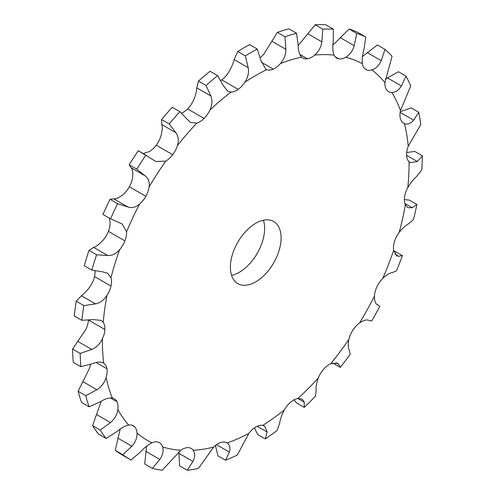 <?xml version="1.0" encoding="UTF-8"?>
<svg xmlns="http://www.w3.org/2000/svg" width="495" height="495" viewBox="0 0 495 495"><rect width="100%" height="100%" fill="white"/><g stroke="black" fill="none" stroke-linecap="round" stroke-linejoin="round"><path stroke-width="0.74" d="M409.056 161.76L410.256 162.669L417.304 161.506L406.581 155.312A17.931 10.352 -60 0 0 409.056 161.76A216.841 125.192 -60 0 1 407.793 187.574A17.931 10.352 -60 0 0 404.539 196.936A17.931 10.352 -60 0 0 405.38 204.769A216.841 125.192 -60 0 1 399.137 232.446A17.931 10.352 -60 0 0 394.478 241.554A17.931 10.352 -60 0 0 393.636 250.359A216.841 125.192 -60 0 1 382.753 278.4A17.931 10.352 -60 0 0 376.936 286.766A17.931 10.352 -60 0 0 374.455 296.066A216.841 125.192 -60 0 1 359.525 322.963A17.931 10.352 -60 0 0 352.861 330.128A17.931 10.352 -60 0 0 348.876 339.428A216.841 125.192 -60 0 1 330.697 363.732A17.931 10.352 -60 0 0 323.551 369.313A17.931 10.352 -60 0 0 318.273 378.106A216.841 125.192 -60 0 1 297.829 398.506A17.931 10.352 -60 0 0 290.584 402.2A17.931 10.352 -60 0 0 284.303 410.015A216.841 125.192 -60 0 1 262.69 425.409A17.931 10.352 -60 0 0 255.742 427.024A17.931 10.352 -60 0 0 248.793 433.434A216.841 125.192 -60 0 1 227.18 442.994A17.931 10.352 -60 0 0 226.933 442.846A17.931 10.352 -60 0 0 220.894 442.437A17.931 10.352 -60 0 0 213.654 447.103L198.377 468.499A242.055 139.751 -60 0 1 187.215 470.25L179.611 465.857L178.93 451.737M406.581 155.319A17.931 10.352 -60 0 1 408.251 146.204L420.793 124.592A242.055 139.751 -60 0 0 418.727 112.272L413.641 120.18C410.751 123.589 407.694 124.74 404.471 123.639A17.931 10.352 -60 0 1 403.666 123.255A17.931 10.352 -60 0 1 400.486 118.942A17.931 10.352 -60 0 1 400.486 110.571L410.72 86.012A242.055 139.751 -60 0 0 406.018 76.131L401.396 85.957C398.753 90.208 395.573 92.379 391.867 92.472A17.931 10.352 -60 0 1 388.606 91.631A17.931 10.352 -60 0 1 386.595 89.768A17.931 10.352 -60 0 1 384.918 82.585L392.059 56.275A242.055 139.751 -60 0 0 384.968 49.37L381.237 60.681C379.028 65.569 375.922 68.65 371.924 69.931A17.931 10.352 -60 0 1 365.898 69.523A17.931 10.352 -60 0 1 365.644 69.368A17.931 10.352 -60 0 1 362.383 63.768C361.888 59.579 362.414 54.821 363.961 49.506L365.805 36.983A242.055 139.751 -60 0 0 356.709 33.419L354.247 45.707C352.644 50.997 349.798 54.84 345.714 57.241A17.931 10.352 -60 0 1 338.772 58.843A17.931 10.352 -60 0 1 336.773 58.119A17.931 10.352 -60 0 1 334.106 55.124C332.708 51.734 332.411 47.316 333.215 41.871L333.382 29.168A242.055 139.751 -60 0 0 322.765 29.143L321.886 41.846C321.014 47.285 318.607 51.697 314.659 55.075A17.931 10.352 -60 0 1 307.42 58.763A17.931 10.352 -60 0 1 302.792 58.033A17.931 10.352 -60 0 1 301.597 57.129C299.388 54.716 298.262 50.855 298.225 45.559L296.53 33.264A242.055 139.751 -60 0 0 284.971 36.772L285.893 49.308C285.85 54.629 284.031 59.375 280.424 63.558A17.931 10.352 -60 0 1 273.283 69.133A17.931 10.352 -60 0 1 266.619 69.665L265.79 69.263L260.884 60.371L257.245 49.042L249.635 44.649A242.055 139.751 -60 0 0 243.695 47.959A242.055 139.751 -60 0 0 237.755 51.505L234.116 59.555C233.201 63.478 231.289 67.865 228.381 72.709A17.931 10.352 -60 0 1 221.717 79.868A17.931 10.352 -60 0 1 220.727 80.53M257.245 49.042A242.055 139.751 -60 0 0 251.305 52.352A242.055 139.751 -60 0 0 245.365 55.898L248.205 67.691C249.047 72.629 247.933 77.474 244.858 82.226A17.931 10.352 -60 0 1 238.2 89.385A17.931 10.352 -60 0 1 231.06 92.058L227.657 91.154L223.202 85.499L217.633 75.648L210.029 71.255A242.055 139.751 -60 0 0 198.47 81.093L196.775 87.862C196.738 91.173 195.612 95.405 193.403 100.565A17.931 10.352 -60 0 1 187.58 108.919A17.931 10.352 -60 0 1 181.461 113.188M217.633 75.648A242.055 139.751 -60 0 0 206.075 85.487L210.864 95.999C212.584 100.324 212.256 105.014 209.88 110.082A17.931 10.352 -60 0 1 204.064 118.435A17.931 10.352 -60 0 1 196.824 123.107L190.365 122.475L179.84 111.66L172.235 107.267A242.055 139.751 -60 0 0 161.618 119.549L161.785 124.579C162.589 127.06 162.292 130.903 160.894 136.094A17.931 10.352 -60 0 1 156.228 145.202A17.931 10.352 -60 0 1 149.286 151.619L143.142 153.524M179.84 111.66A242.055 139.751 -60 0 0 169.228 123.942L175.88 132.709C178.435 136.212 178.936 140.512 177.377 145.61A17.931 10.352 -60 0 1 172.712 154.718A17.931 10.352 -60 0 1 165.763 161.135L155.857 161.494L138.291 150.734L146.761 155.616M145.901 155.127A242.055 139.751 -60 0 0 136.799 169.197L145.128 175.849C148.432 178.361 149.756 182.049 149.094 186.912A17.931 10.352 -60 0 1 145.839 196.274A17.931 10.352 -60 0 1 139.559 204.088C135.723 207.331 131.819 208.29 127.852 206.972L117.643 203.705L110.032 199.312L113.763 198.835C115.972 199.145 119.078 197.722 123.076 194.572A17.931 10.352 -60 0 0 129.356 186.757L145.839 196.274M117.643 203.705A242.055 139.751 -60 0 0 110.546 218.802L122.098 223.913L126.565 231.747A17.931 10.352 -60 0 1 124.889 240.861A17.931 10.352 -60 0 1 119.617 249.653C116.071 253.749 112.093 255.705 107.693 255.525L96.587 254.783L88.982 250.39L93.605 247.389C96.247 246.553 99.427 244.14 103.133 240.143A17.931 10.352 -60 0 0 108.405 231.344L124.889 240.861M96.587 254.783A242.055 139.751 -60 0 0 91.884 270.091L102.675 271.866L107.502 273.197L110.998 277.707A17.931 10.352 -60 0 1 110.991 286.079A17.931 10.352 -60 0 1 107.013 295.379C103.95 300.106 100.101 302.94 95.455 303.887L83.878 305.601L76.273 301.208L81.359 295.75C84.249 293.789 87.306 290.497 90.529 285.863A17.931 10.352 -60 0 0 94.514 276.563L110.991 286.079M83.878 305.601A242.055 139.751 -60 0 0 81.817 320.296L93.252 319.578L101.141 320.389L103.232 322.307A17.931 10.352 -60 0 1 104.903 329.491A17.931 10.352 -60 0 1 102.422 338.797C100.021 343.895 96.475 347.447 91.785 349.445L80.19 353.418L72.586 349.025L85.944 329.28A17.931 10.352 -60 0 0 88.407 320.178M103.418 362.983L103.69 363.151A17.931 10.352 -60 0 1 106.939 368.756A17.931 10.352 -60 0 1 106.103 377.561C104.495 382.771 101.425 386.83 96.896 389.738L85.728 395.66L78.123 391.267L89.62 368.045A17.931 10.352 -60 0 0 90.449 364.4M85.728 395.66A242.055 139.751 -60 0 0 89.137 406.834L100.534 401.662C105.082 398.828 109.018 397.615 112.34 398.029A17.931 10.352 -60 0 1 114.326 398.747A17.931 10.352 -60 0 1 117.006 401.754A17.931 10.352 -60 0 1 117.847 409.582C117.117 414.624 114.673 418.962 110.503 422.6L100.194 430.05L92.59 425.657L101.166 401.284M100.194 430.05A242.055 139.751 -60 0 0 106.134 438.502L116.845 431.615C121.046 428.039 125.012 425.849 128.731 425.063A17.931 10.352 -60 0 1 133.341 425.799A17.931 10.352 -60 0 1 134.541 426.709A17.931 10.352 -60 0 1 137.028 433.144C137.226 437.741 135.506 442.115 131.874 446.255L122.803 454.732L115.199 450.339L120.167 429.072M115.199 450.339A242.055 139.751 -60 0 0 122.667 455.221L130.278 459.614A242.055 139.751 -60 0 0 130.958 460.004L140.58 451.879C144.262 447.771 148.055 444.745 151.959 442.802A17.931 10.352 -60 0 1 158.617 442.276A17.931 10.352 -60 0 1 159.433 442.666A17.931 10.352 -60 0 1 162.608 446.966C163.721 450.883 162.812 455.035 159.86 459.434L152.342 468.381L144.738 463.988L146.57 446.218M152.342 468.381A242.055 139.751 -60 0 0 162.267 470.188L180.786 450.277A17.931 10.352 -60 0 1 187.927 447.616A17.931 10.352 -60 0 1 191.2 448.451A17.931 10.352 -60 0 1 193.205 450.314C195.185 453.327 195.104 457.034 192.951 461.42L187.215 470.25M230.385 267.189A35.863 20.703 -60 0 1 246.04 231.103A35.863 20.703 -60 0 1 273.673 221.494A35.863 20.703 -60 0 1 273.673 262.901A35.863 20.703 -60 0 1 237.81 283.604A35.863 20.703 -60 0 1 230.385 267.189M227.18 442.994C229.921 444.956 230.651 447.994 229.364 452.108L225.547 460.245L217.936 455.858L215.455 445.481M284.971 36.772L277.367 32.379L263.94 54.042A17.931 10.352 -60 0 1 260.24 57.55M94.991 270.802A17.931 10.352 -60 0 1 94.514 276.563M109.253 218.054L110.082 222.23A17.931 10.352 -60 0 1 108.405 231.344M136.799 169.197L129.195 164.804L131.039 167.712C132.586 169.216 133.112 172.439 132.617 177.396A17.931 10.352 -60 0 1 129.356 186.757M231.573 275.375A35.863 20.703 120 0 0 257.19 253.384A35.863 20.703 120 0 0 263.427 220.213M322.765 29.143L315.16 24.75L298.176 45.559M356.709 33.419L349.099 29.026L332.887 45.125M384.968 49.37L377.357 44.977L362.476 56.529M406.018 76.131L398.413 71.744L385.327 79.163M407.793 187.574C410.708 182.723 413.628 179.048 416.567 176.548L421.728 169.927A242.055 139.751 -60 0 0 422.414 155.838L414.81 151.445L406.667 152.516M417.304 161.506L422.414 155.838M405.38 204.769L407.899 207.702L412.199 207.702L416.877 204.472A242.055 139.751 -60 0 1 413.467 219.582L408.561 223.827C405.77 225.225 402.627 228.102 399.137 232.446M393.636 250.359L396.65 255.859L398.586 256.274L402.41 255.569A242.055 139.751 -60 0 1 396.47 270.876L392.25 272.615C389.8 272.875 386.632 274.805 382.753 278.4M102.422 338.797A216.841 125.192 -60 0 0 103.69 363.151C100.943 361.56 97.218 361.721 92.522 363.633L80.883 366.715A242.055 139.751 -60 0 1 80.19 353.418M374.455 296.066C374.418 300.799 375.34 303.645 377.215 304.611L379.801 306.356A242.055 139.751 -60 0 1 371.652 321.045L368.515 320.284C366.585 319.417 363.59 320.308 359.525 322.963M348.876 339.428C347.923 344.532 348.041 348.096 349.229 350.107L350.262 354.111A242.055 139.751 -60 0 1 340.337 367.377L332.751 362.996M330.697 363.732L337.571 363.225L338.636 364.264L340.337 367.377M318.273 378.106C316.46 383.316 315.748 387.381 316.138 390.301L315.389 396.254A242.055 139.751 -60 0 1 304.227 407.385L296.623 402.992L294.03 399.83M304.227 402.188L297.841 398.5L302.241 399.1L304.227 402.188L304.227 407.385M130.278 459.614A242.055 139.751 -60 0 1 122.803 454.732M284.303 410.015C281.723 415.045 280.201 419.389 279.724 423.033L277.064 430.508A242.055 139.751 -60 0 1 265.264 438.91L257.654 434.517L254.442 427.847M262.69 425.409L264.664 426.115L267.133 432.005L265.264 438.91M248.793 433.434L237.346 455.029A242.055 139.751 -60 0 1 225.547 460.245M277.367 32.379A242.055 139.751 -60 0 1 288.925 28.871L296.53 33.264M315.16 24.75A242.055 139.751 -60 0 1 325.772 24.775L333.382 29.168M349.099 29.026A242.055 139.751 -60 0 1 358.201 32.59L365.805 36.983M129.195 164.804A242.055 139.751 -60 0 1 138.291 150.734M110.546 218.802L102.941 214.409A242.055 139.751 -60 0 1 110.032 199.312M418.727 112.272L411.122 107.879L400.263 111.697M91.884 270.091L84.28 265.697A242.055 139.751 -60 0 1 88.982 250.39M81.817 320.296L74.207 315.903A242.055 139.751 -60 0 1 76.273 301.208M416.877 204.472L409.272 200.085L404.347 199.584M80.883 366.715L73.272 362.321A242.055 139.751 -60 0 1 72.586 349.025M402.41 255.569L393.711 250.773M89.137 406.834L81.533 402.441A242.055 139.751 -60 0 1 78.123 391.267M106.134 438.502L98.53 434.109A242.055 139.751 -60 0 1 92.59 425.657M245.365 55.898L237.755 51.505M206.075 85.487L198.47 81.093M169.228 123.942L161.618 119.549M280.424 63.558A216.841 125.192 -60 0 1 301.597 57.129M244.858 82.226A216.841 125.192 -60 0 1 255.742 75.5A216.841 125.192 -60 0 1 266.619 69.665M209.88 110.082A216.841 125.192 -60 0 1 231.06 92.058M177.377 145.61A216.841 125.192 -60 0 1 196.824 123.107M149.094 186.912A216.841 125.192 -60 0 1 165.763 161.135M126.565 231.747A216.841 125.192 -60 0 1 139.559 204.088M110.998 277.707A216.841 125.192 -60 0 1 119.617 249.653M103.232 322.307A216.841 125.192 -60 0 1 107.013 295.379M112.34 398.029A216.841 125.192 -60 0 1 106.103 377.561M128.731 425.063A216.841 125.192 -60 0 1 117.847 409.582M151.959 442.802A216.841 125.192 -60 0 1 137.028 433.144M180.786 450.277A216.841 125.192 -60 0 1 162.608 446.966M213.654 447.103A216.841 125.192 -60 0 1 193.205 450.314M404.471 123.639A216.841 125.192 -60 0 1 408.251 146.204M391.867 92.472A216.841 125.192 -60 0 1 400.486 110.571M371.924 69.931A216.841 125.192 -60 0 1 384.918 82.585M345.714 57.241A216.841 125.192 -60 0 1 362.383 63.768M314.659 55.075A216.841 125.192 -60 0 1 334.106 55.124M229.364 452.108L216.501 444.683M261.317 62.222L273.283 69.133M285.893 49.308L271.798 41.172M299.76 54.345L307.42 58.763M321.886 41.846L307.791 33.709M335.152 56.758L338.772 58.843M221.717 79.868L238.2 89.385M248.205 67.691L234.116 59.555M354.247 45.707L340.158 37.571M187.58 108.919L204.064 118.435M210.864 95.999L196.775 87.862M381.237 60.681L367.148 52.544M156.228 145.202L172.712 154.718M175.88 132.709L161.785 124.579M401.396 85.957L387.307 77.82M145.128 175.849L131.039 167.712M413.641 120.18L400.152 112.396M127.852 206.972L113.763 198.835M107.693 255.525L93.605 247.389M412.199 207.702L404.879 203.476M95.455 303.887L81.359 295.75M88.729 320.154L104.903 329.491M398.586 256.274L395.01 254.207M91.785 349.445L77.696 341.309M96.092 362.495L106.939 368.756M96.896 389.738L82.801 381.602M110.36 397.918L117.006 401.754M110.503 422.6L96.414 414.464M338.636 364.264L335.938 362.705M131.948 425.211L134.541 426.709M131.874 446.255L117.785 438.118M159.86 459.434L145.771 451.298M267.133 432.005L257.208 426.275M192.951 461.42L178.862 453.284M376.577 304.184L378.304 305.18"/></g></svg>
